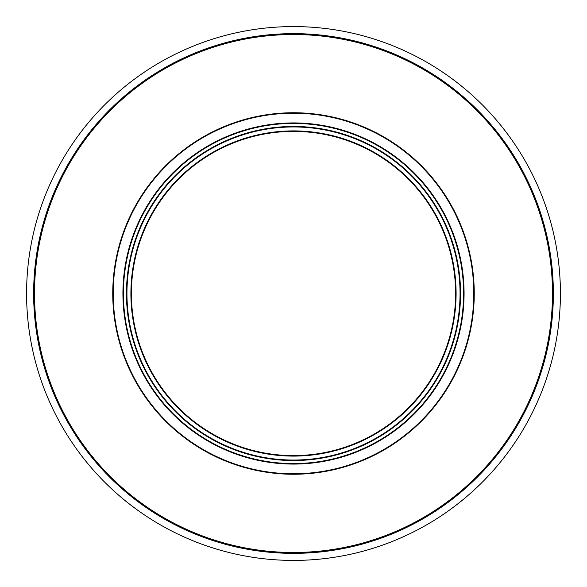 <?xml version="1.0" encoding="UTF-8"?>
<svg xmlns="http://www.w3.org/2000/svg" width="587" height="587" viewBox="0 0 587 587"><rect width="100%" height="100%" fill="white"/><g stroke="black" fill="none" stroke-linecap="round" stroke-linejoin="round"><path stroke-width="0.88" d="M249.541 549.615A259.865 259.865 0 0 1 37.385 249.541A259.865 259.865 0 0 1 337.459 37.385A259.865 259.865 0 0 1 549.615 337.459A259.865 259.865 0 0 1 249.541 549.615M248.345 556.571A266.916 266.916 0 0 1 30.429 248.345A266.916 266.916 0 0 1 338.655 30.429A266.916 266.916 0 0 1 556.571 338.655A266.916 266.916 0 0 1 248.345 556.571M258.229 116.219A180.759 180.759 0 0 1 441.057 189.102A180.759 180.759 0 0 1 328.771 470.781A180.759 180.759 0 0 1 145.943 397.898A180.759 180.759 0 0 1 258.229 116.219M504.915 143.918A258.984 258.984 0 0 0 143.918 82.085A258.984 258.984 0 0 0 82.085 443.082A258.984 258.984 0 0 0 443.082 504.915A258.984 258.984 0 0 0 504.915 143.918M261.868 134.511A162.107 162.107 0 0 1 452.489 261.868A162.107 162.107 0 0 1 325.132 452.489A162.107 162.107 0 0 1 134.511 325.132A162.107 162.107 0 0 1 261.868 134.511M261.773 134.027A162.599 162.599 0 0 1 452.973 261.773A162.599 162.599 0 0 1 325.227 452.973A162.599 162.599 0 0 1 134.027 325.227A162.599 162.599 0 0 1 261.773 134.027M81.366 443.589A259.865 259.865 0 0 1 143.411 81.366A259.865 259.865 0 0 1 505.634 143.411A259.865 259.865 0 0 1 443.589 505.634A259.865 259.865 0 0 1 81.366 443.589M260.907 129.668A167.046 167.046 0 0 0 129.668 326.093A167.046 167.046 0 0 0 326.093 457.332A167.046 167.046 0 0 0 457.332 260.907A167.046 167.046 0 0 0 260.907 129.668M261.002 130.153A166.547 166.547 0 0 0 130.153 325.998A166.547 166.547 0 0 0 325.998 456.847A166.547 166.547 0 0 0 456.847 261.002A166.547 166.547 0 0 0 261.002 130.153M326.783 460.795A170.575 170.575 0 0 0 460.795 260.217A170.575 170.575 0 0 0 260.217 126.205A170.575 170.575 0 0 0 126.205 326.783A170.575 170.575 0 0 0 326.783 460.795M328.676 470.319A180.282 180.282 0 0 0 470.319 258.324A180.282 180.282 0 0 0 258.324 116.681A180.282 180.282 0 0 0 116.681 328.676A180.282 180.282 0 0 0 328.676 470.319M326.688 460.318A170.091 170.091 0 0 0 460.318 260.312A170.091 170.091 0 0 0 260.312 126.682A170.091 170.091 0 0 0 126.682 326.688A170.091 170.091 0 0 0 326.688 460.318"/></g></svg>
